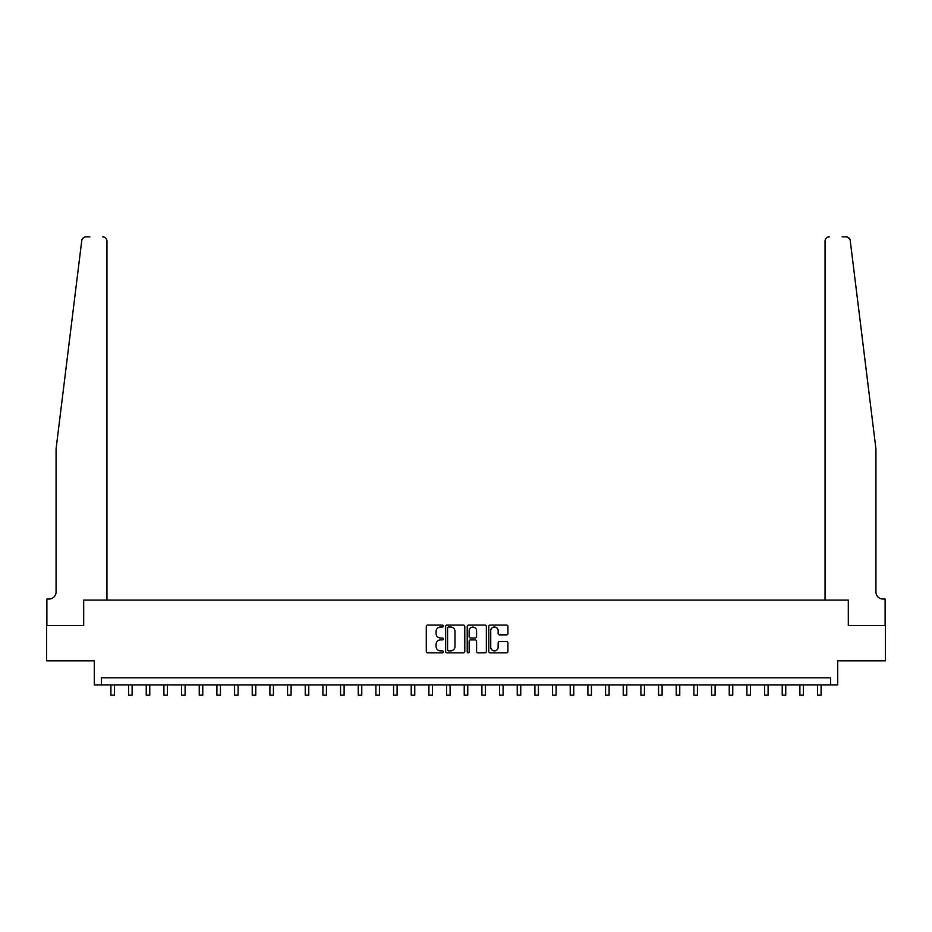 <?xml version="1.0" encoding="UTF-8"?>
<svg xmlns="http://www.w3.org/2000/svg" width="932" height="932" viewBox="0 0 932 932"><rect width="100%" height="100%" fill="white"/><g stroke="black" fill="none" stroke-linecap="round" stroke-linejoin="round"><path stroke-width="1.4" d="M443.387 626.048A0.967 0.967 0 0 0 442.42 625.081L427.672 625.081A1.386 1.386 0 0 0 426.285 626.467L426.285 651.445A1.386 1.386 0 0 0 427.672 652.831L442.42 652.831A0.967 0.967 0 0 0 443.387 651.852A0.967 0.967 0 0 0 442.42 650.886L440.51 650.886A4.439 4.439 0 0 1 436.071 646.447L436.071 644.362A4.439 4.439 0 0 1 440.51 639.923L442.42 639.923A0.967 0.967 0 0 0 443.387 638.956A0.967 0.967 0 0 0 442.42 637.977L440.51 637.977A4.439 4.439 0 0 1 436.071 633.539L436.071 631.465A4.439 4.439 0 0 1 440.51 627.026L442.42 627.026A0.967 0.967 0 0 0 443.387 626.048M506.542 634.867A1.386 1.386 0 0 0 507.928 633.469L507.928 626.467A1.386 1.386 0 0 0 506.542 625.081L490.174 625.081A1.386 1.386 0 0 0 488.787 626.467L488.787 651.445A1.386 1.386 0 0 0 490.174 652.831L506.542 652.831A1.386 1.386 0 0 0 507.928 651.445L507.928 642.975A1.386 1.386 0 0 0 506.542 641.589L499.54 641.589A1.386 1.386 0 0 0 498.154 642.975L498.154 647.169A3.716 3.716 0 0 1 494.438 650.886A3.716 3.716 0 0 1 490.733 647.169L490.733 630.731A3.716 3.716 0 0 1 494.438 627.026A3.716 3.716 0 0 1 498.154 630.731L498.154 633.469A1.386 1.386 0 0 0 499.54 634.867L506.542 634.867M82.4 238.825L81.76 240.584C84.253 236.157 84.253 236.157 81.76 240.584L56.071 448.863L56.071 591.96A7.072 7.072 0 0 1 49 599.031L46.88 599.031L46.88 625.523L83.694 625.523L46.6 625.523L46.6 660.858L94.295 660.858L94.295 684.892L101.367 684.892L101.367 677.82L830.633 677.82L830.633 684.892L837.705 684.892L837.705 660.858L885.4 660.858L885.4 625.523L848.306 625.523L848.306 600.091L825.053 600.091L825.053 241.108L825.053 600.091M106.947 600.091L106.947 241.108L106.947 600.091L83.694 600.091L83.694 625.523L83.694 600.091L848.306 600.091L848.306 625.523L885.12 625.523L885.12 599.031L883 599.031A7.072 7.072 0 0 1 875.929 591.96A7.072 7.072 0 0 0 883 599.031M464.788 626.467A1.386 1.386 0 0 0 463.402 625.081L447.034 625.081A1.386 1.386 0 0 0 445.647 626.467L445.647 651.445A1.386 1.386 0 0 0 447.034 652.831L463.402 652.831A1.386 1.386 0 0 0 464.788 651.445L464.788 626.467M468.598 625.081L484.966 625.081A1.386 1.386 0 0 1 486.353 626.467L486.353 651.445A1.386 1.386 0 0 1 484.966 652.831L477.965 652.831A1.386 1.386 0 0 1 476.578 651.445L476.578 641.309A1.386 1.386 0 0 0 475.192 639.923L470.543 639.923A1.386 1.386 0 0 0 469.157 641.309L469.157 651.852A0.967 0.967 0 0 1 468.19 652.831A0.967 0.967 0 0 1 467.212 651.852L467.212 626.467A1.386 1.386 0 0 1 468.598 625.081M101.367 684.892L830.633 684.892M448.56 627.026A0.967 0.967 0 0 0 447.581 627.993L447.581 649.919A0.967 0.967 0 0 0 448.56 650.886L450.564 650.886A4.439 4.439 0 0 0 455.002 646.447L455.002 631.465A4.439 4.439 0 0 0 450.564 627.026L448.56 627.026M476.578 630.801A3.716 3.716 0 0 0 472.862 627.096A3.716 3.716 0 0 0 469.157 630.801L469.157 636.591A1.386 1.386 0 0 0 470.543 637.977L475.192 637.977A1.386 1.386 0 0 0 476.578 636.591L476.578 630.801M110.908 684.892L110.908 695.132L114.438 695.132L114.438 684.892M83.577 237.602L82.412 238.79M89.845 236.868L85.965 236.868A4.241 4.241 0 0 0 81.76 240.584M106.947 241.108A4.241 4.241 0 0 0 102.706 236.868C105.269 237.136 106.679 238.545 106.947 241.108M56.071 591.96A7.072 7.072 0 0 1 49 599.031M848.26 237.497L849.926 239.419M866.678 373.802L850.24 240.584L875.929 448.863L875.929 591.96M842.155 236.868L846.035 236.868A4.241 4.241 0 0 1 850.24 240.584M829.294 236.868A4.241 4.241 0 0 0 825.053 241.108C825.321 238.545 826.731 237.136 829.294 236.868M128.569 684.892L128.569 695.132L132.111 695.132L132.111 684.892M146.242 684.892L146.242 695.132L149.772 695.132L149.772 684.892M163.904 684.892L163.904 695.132L167.434 695.132L167.434 684.892M181.577 684.892L181.577 695.132L185.107 695.132L185.107 684.892M199.238 684.892L199.238 695.132L202.768 695.132L202.768 684.892M216.9 684.892L216.9 695.132L220.441 695.132L220.441 684.892M234.573 684.892L234.573 695.132L238.103 695.132L238.103 684.892M252.234 684.892L252.234 695.132L255.776 695.132L255.776 684.892M269.907 684.892L269.907 695.132L273.437 695.132L273.437 684.892M287.569 684.892L287.569 695.132L291.099 695.132L291.099 684.892M305.242 684.892L305.242 695.132L308.772 695.132L308.772 684.892M322.903 684.892L322.903 695.132L326.433 695.132L326.433 684.892M340.564 684.892L340.564 695.132L344.106 695.132L344.106 684.892M358.238 684.892L358.238 695.132L361.767 695.132L361.767 684.892M375.899 684.892L375.899 695.132L379.44 695.132L379.44 684.892M393.572 684.892L393.572 695.132L397.102 695.132L397.102 684.892M411.233 684.892L411.233 695.132L414.763 695.132L414.763 684.892M428.906 684.892L428.906 695.132L432.436 695.132L432.436 684.892M446.568 684.892L446.568 695.132L450.098 695.132L450.098 684.892M464.229 684.892L464.229 695.132L467.771 695.132L467.771 684.892M481.902 684.892L481.902 695.132L485.432 695.132L485.432 684.892M499.564 684.892L499.564 695.132L503.094 695.132L503.094 684.892M517.237 684.892L517.237 695.132L520.767 695.132L520.767 684.892M534.898 684.892L534.898 695.132L538.428 695.132L538.428 684.892M552.56 684.892L552.56 695.132L556.101 695.132L556.101 684.892M570.233 684.892L570.233 695.132L573.763 695.132L573.763 684.892M587.894 684.892L587.894 695.132L591.436 695.132L591.436 684.892M605.567 684.892L605.567 695.132L609.097 695.132L609.097 684.892M623.228 684.892L623.228 695.132L626.758 695.132L626.758 684.892M640.901 684.892L640.901 695.132L644.431 695.132L644.431 684.892M658.563 684.892L658.563 695.132L662.093 695.132L662.093 684.892M676.224 684.892L676.224 695.132L679.766 695.132L679.766 684.892M693.897 684.892L693.897 695.132L697.427 695.132L697.427 684.892M711.559 684.892L711.559 695.132L715.1 695.132L715.1 684.892M729.232 684.892L729.232 695.132L732.762 695.132L732.762 684.892M746.893 684.892L746.893 695.132L750.423 695.132L750.423 684.892M764.566 684.892L764.566 695.132L768.096 695.132L768.096 684.892M782.228 684.892L782.228 695.132L785.758 695.132L785.758 684.892M799.889 684.892L799.889 695.132L803.431 695.132L803.431 684.892M817.562 684.892L817.562 695.132L821.092 695.132L821.092 684.892M110.908 695.132L114.438 695.132M128.569 695.132L132.111 695.132M146.242 695.132L149.772 695.132M163.904 695.132L167.434 695.132M181.577 695.132L185.107 695.132M199.238 695.132L202.768 695.132M216.9 695.132L220.441 695.132M234.573 695.132L238.103 695.132M252.234 695.132L255.776 695.132M269.907 695.132L273.437 695.132M287.569 695.132L291.099 695.132M305.242 695.132L308.772 695.132M322.903 695.132L326.433 695.132M340.564 695.132L344.106 695.132M358.238 695.132L361.767 695.132M375.899 695.132L379.44 695.132M393.572 695.132L397.102 695.132M411.233 695.132L414.763 695.132M428.906 695.132L432.436 695.132M446.568 695.132L450.098 695.132M464.229 695.132L467.771 695.132M481.902 695.132L485.432 695.132M499.564 695.132L503.094 695.132M517.237 695.132L520.767 695.132M534.898 695.132L538.428 695.132M552.56 695.132L556.101 695.132M570.233 695.132L573.763 695.132M587.894 695.132L591.436 695.132M605.567 695.132L609.097 695.132M623.228 695.132L626.758 695.132M640.901 695.132L644.431 695.132M658.563 695.132L662.093 695.132M676.224 695.132L679.766 695.132M693.897 695.132L697.427 695.132M711.559 695.132L715.1 695.132M729.232 695.132L732.762 695.132M746.893 695.132L750.423 695.132M764.566 695.132L768.096 695.132M782.228 695.132L785.758 695.132M799.889 695.132L803.431 695.132M817.562 695.132L821.092 695.132"/></g></svg>
